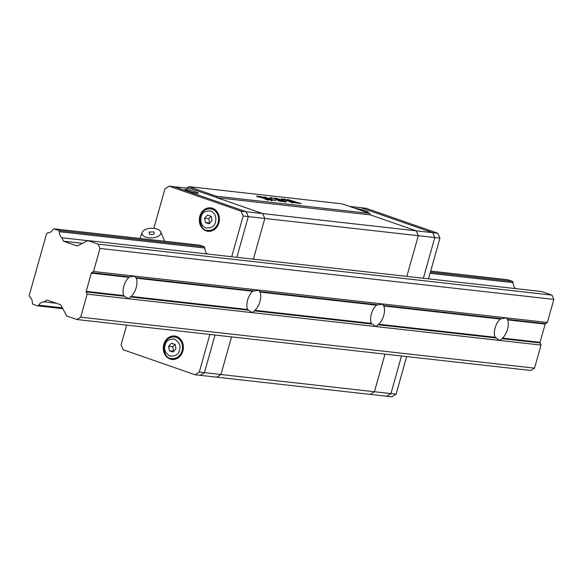 <?xml version="1.0" encoding="UTF-8"?>
<svg xmlns="http://www.w3.org/2000/svg" width="583" height="583" viewBox="0 0 583 583"><rect width="100%" height="100%" fill="white"/><g stroke="black" fill="none" stroke-linecap="round" stroke-linejoin="round"><path stroke-width="0.87" d="M62.352 307.839L38.697 305.186L37.625 305.856L32.859 304.202L32.32 302.963A7.083 6.019 96.4 0 0 29.689 296.9L29.15 295.668L46.633 233.477L47.704 232.799A7.083 6.019 96.4 0 0 52.98 229.491L54.051 228.813L58.817 230.474L59.357 231.706L204.852 248.037L204.32 246.798L58.817 230.474M76.941 319.535L530.792 370.489L534.531 368.135L541.009 345.078L540.077 342.928L502.05 338.657L499.755 340.45L87.166 294.124L80.687 317.181L76.941 319.535L66.717 315.979L60.712 304.785L46.953 299.997L43.973 301.87L56.318 303.255M515.7 288.621A7.083 6.019 96.4 0 1 513.2 282.66L512.661 281.421L507.895 279.767L430.684 271.095M91.648 272.684L129.681 276.954L134.782 276.145L136.24 278.2A11.806 6.114 -70.8 0 1 131.117 296.419L128.42 298.758L124.259 296.244L86.233 291.974A0.787 0.67 96.4 0 1 86.197 291.376L91.312 273.157A0.787 0.67 96.4 0 1 91.648 272.684L93.52 271.51L382.331 303.932L506.11 317.83L507.472 319.367L545.499 323.638L547.371 322.465L553.85 299.407L551.977 295.1L541.753 291.544L87.902 240.59L77.24 245.982L63.481 241.202L61.987 237.769A7.083 6.019 96.4 0 1 59.357 231.706M545.499 323.638A0.787 0.67 -83.6 0 0 545.163 324.104L507.567 319.885A11.806 6.114 -70.8 0 1 502.444 338.111L540.04 342.33L545.163 324.104M540.04 342.33A0.787 0.67 -83.6 0 0 540.077 342.928M86.233 291.974L87.166 294.124M93.52 271.51L100.006 248.453L98.133 244.153L87.902 240.59M38.697 305.186A7.083 6.019 96.4 0 1 43.973 301.87M80.687 317.181L534.531 368.135M541.009 345.078L499.755 340.45L495.113 337.287A11.806 6.114 -70.8 0 1 500.236 319.061L506.11 317.83L547.371 322.465M430.065 273.325L513.2 282.66M87.763 240.662L61.987 237.769M82.487 243.33L63.481 241.202M98.133 244.153L551.977 295.1M553.85 299.407L100.006 248.453M124.259 296.244L123.785 295.596A11.806 6.114 -70.8 0 1 128.909 277.377L91.312 273.157M258.56 290.043L260.018 292.098A11.806 6.114 -70.8 0 1 254.895 310.316L252.199 312.656L247.564 309.493A11.806 6.114 -70.8 0 1 252.687 291.274L259.195 290.174M382.331 303.932L383.789 305.988A11.806 6.114 -70.8 0 1 378.673 324.214L375.977 326.553L371.342 323.39A11.806 6.114 -70.8 0 1 376.458 305.164L382.965 304.071M37.625 305.856L62.804 308.684M54.051 228.813L199.59 245.151M512.661 281.421L430.378 272.188M134.782 276.145L135.416 276.276M506.11 317.83L506.744 317.968M502.05 338.657L502.444 338.111M507.472 319.367L507.567 319.885M129.681 276.954L128.909 277.377M209.865 334.46L199.291 372.078L204.444 372.661L215.018 335.036L204.444 372.661L220.95 374.512L231.524 336.887L220.95 374.512L216.708 377.172L200.209 375.321L204.444 372.661L200.209 375.321L195.05 374.745L123.202 349.749L121.082 344.874L126.642 325.117M187.128 188.178L188.783 186.633L216.278 196.201L216.912 197.666L262.693 213.589L264.813 218.465L253.372 259.165L264.813 218.465L248.307 216.614L236.866 257.314L248.307 216.614L246.186 211.738L248.307 216.614L243.147 216.031L231.706 256.739M385.006 354.121L374.432 391.74L370.19 394.407L374.432 391.74L390.938 393.598L401.512 355.973L390.938 393.598L386.697 396.258L216.708 377.172L220.95 374.512L374.432 391.74L385.006 354.121M188.783 186.633L342.265 203.868L369.76 213.429L370.394 214.894L416.175 230.817L418.295 235.692L416.175 230.817L432.681 232.675L360.833 207.679L349.596 206.418M428.512 278.834L439.954 238.126L434.794 237.551L432.681 232.675L434.801 237.551L423.353 278.251L434.801 237.551L418.295 235.692L406.854 276.4L418.295 235.692L264.813 218.465L262.693 213.589L416.175 230.817L370.394 214.894L216.912 197.666M186.859 188.149L187.296 187.566M287.711 199.503L301.258 203.62L298.736 203.336L287.711 199.503M289.882 201.988L289.904 201.9C299.946 204.05 272.166 196.806 284.635 199.473L285.211 199.656L284.701 199.597C278.076 198.176 288.665 201.106 291.806 201.915C294.269 202.899 293.715 202.95 290.159 202.075L292.535 202.418L292.323 203.168M281.356 198.854L284.613 199.568M284.701 199.597L282.31 199.124L282.099 199.882M291.777 202.024L293.424 202.658M271.175 198.227C269.178 197.2 270.519 197.375 275.198 198.759L279.585 201.004L283.476 201.631L279.745 201.208L272.902 198.14C270.811 197.681 270.403 197.724 271.685 198.286L269.893 197.579M270.665 198.606L270.876 197.856L271.685 198.286M270.833 199.59L270.869 199.473C273.216 200.37 273.157 200.603 270.687 200.188L259.661 196.347L272.764 200.355M265.185 199.218L265.207 199.131C275.344 201.303 247.542 194.059 259.938 196.704L260.514 196.879L260.003 196.821C253.379 195.4 263.975 198.337 267.116 199.138C269.565 200.122 269.018 200.18 265.462 199.306L267.837 199.648L267.626 200.399M256.651 196.085L259.916 196.792M260.003 196.821L257.613 196.354L257.402 197.105M267.087 199.248L268.719 199.882M275.664 200.741L264.172 196.865L275.664 200.741M282.092 200.282L282.121 200.166C285.502 201.288 286.617 201.842 285.473 201.835L277.384 199.313C270.767 197.076 278.018 198.49 282.121 200.166L286.355 201.9M277.384 199.313L274.506 198.074M284.38 199.124L297.928 203.241L295.406 202.964L284.38 199.124M216.278 196.201L369.76 213.429M260.951 196.799L264.937 197.571C266.46 198.147 266.424 198.3 264.82 198.023L264.791 198.133M264.937 197.571C266.46 198.147 266.424 198.3 264.82 198.023L260.98 196.69M265.542 198.395L270.337 199.415C272.13 200.078 272.159 200.261 270.432 199.976L270.403 200.086M270.337 199.415C272.13 200.078 272.159 200.261 270.432 199.976L265.571 198.286M281.604 200.107L285.138 201.623L275.715 198.337L285.357 201.616L285.145 202.367M279.155 199.823L275.489 198.344L275.278 199.102M153.839 228.354L164.945 188.826L169.187 186.166L174.346 186.742L246.186 211.738L262.693 213.589L190.845 188.593L174.346 186.742L246.186 211.738L241.034 211.155L243.147 216.031M186.094 189.373A6.887 0.685 -164.3 0 1 193.629 191.173A6.887 0.685 -164.3 0 1 198.286 193.17A6.887 0.685 -164.3 0 1 191.472 191.967A6.887 0.685 -164.3 0 1 185.03 189.446A6.887 0.685 -164.3 0 1 186.094 189.373M355.346 208.415A6.887 0.685 -164.3 0 1 356.082 208.459A6.887 0.685 -164.3 0 1 363.617 210.259A6.887 0.685 -164.3 0 1 368.274 212.256A6.887 0.685 -164.3 0 1 366.102 212.161M207.373 254.006A7.083 6.019 96.4 0 1 204.852 248.03M169.187 186.166L241.034 211.155M199.291 372.078L195.05 374.745M199.546 245.137L204.32 246.798M199.809 216.264A11.806 10.028 -83.6 0 0 208.029 231.313A11.806 10.028 -83.6 0 0 219.317 220.702A11.806 10.028 -83.6 0 0 210.667 207.854A11.806 10.028 -83.6 0 0 199.809 216.264M163.787 344.422A11.806 10.028 -83.6 0 0 172.007 359.471A11.806 10.028 -83.6 0 0 183.295 348.853A11.806 10.028 -83.6 0 0 174.645 336.005A11.806 10.028 -83.6 0 0 163.787 344.422M207.635 230.263A11.806 10.028 -83.6 0 0 209.807 231.327M212.401 208.233A11.806 10.028 -83.6 0 0 210.048 208.787M171.613 358.421A11.806 10.028 -83.6 0 0 173.785 359.485M176.372 336.384A11.806 10.028 -83.6 0 0 174.026 336.945M212.161 230.773A10.822 9.19 96.4 0 1 211.651 230.73L208.138 230.336C198.096 231.874 196.267 208.029 210.558 208.831A10.822 9.19 96.4 0 1 218.093 222.626A10.822 9.19 96.4 0 1 208.138 230.336M210.558 208.831L214.063 209.224A10.822 9.19 96.4 0 1 214.566 209.297M176.132 358.924A10.822 9.19 96.4 0 1 175.629 358.888L172.116 358.494C162.074 360.032 160.245 336.187 174.536 336.981A10.822 9.19 96.4 0 1 182.071 350.777A10.822 9.19 96.4 0 1 172.116 358.494M174.536 336.981L178.041 337.375A10.822 9.19 96.4 0 1 178.544 337.448M215.47 221.955C214.85 226.197 211.673 228.193 205.93 227.946C200.712 225.628 200.282 220.651 201.164 216.978C201.784 212.737 204.961 210.74 210.703 210.988C215.921 213.305 216.351 218.282 215.47 221.955L215.47 221.955M179.447 350.113C178.828 354.347 175.651 356.344 169.908 356.104C165.244 352.897 163.655 349.239 165.142 345.136C165.754 340.895 168.939 338.898 174.681 339.138C179.345 342.345 180.934 346.003 179.447 350.113M209.093 223.872L211.986 220.746L211.214 216.337L207.541 215.061L204.648 218.188L205.42 222.597L209.093 223.872M173.071 352.03L175.964 348.896L175.192 344.487L171.519 343.212L168.625 346.346L169.398 350.755L173.071 352.03M209.771 223.136L205.42 222.597M173.749 351.294L169.398 350.755M209.545 223.063L208.772 218.654L204.648 218.188M208.772 218.654L210.988 216.257M173.523 351.214L172.75 346.805L168.625 346.346M172.75 346.805L174.966 344.415M432.681 232.675L360.833 207.679L365.993 208.255L437.833 233.251L432.681 232.675M396.09 394.174L391.856 396.834L386.697 396.258L390.938 393.598L396.09 394.174L406.664 356.556M439.954 238.126L437.833 233.251M160.653 231.815A9.445 4.824 178.1 0 1 156.601 237.004A9.445 4.824 178.1 0 1 145.874 237.128A9.445 4.824 178.1 0 1 142.15 232.442A9.445 4.824 178.1 0 1 151.274 228.259A9.445 4.824 178.1 0 1 160.653 231.815L164.421 240.473A12.986 6.639 178.1 0 1 164.654 241.231M149.583 234.432L149.095 232.07L153.701 231.91C155.136 233.936 153.759 234.774 149.583 234.432M86.197 291.376L123.785 295.596M248.03 310.141L130.723 296.973M371.808 324.039L254.494 310.863M495.586 337.929L378.272 324.76M259.916 291.58L377.23 304.749M136.138 277.683L253.452 290.851M383.694 305.47L501.008 318.646M131.117 296.419L247.564 309.493M254.895 310.316L371.342 323.39M378.673 324.214L495.113 337.287M376.458 305.164L260.018 292.098M252.687 291.274L136.24 278.2M500.236 319.061L383.789 305.988M265.972 198.898L266.183 198.14M271.605 200.836L271.816 200.078M142.15 232.442L140 238.462"/></g></svg>
